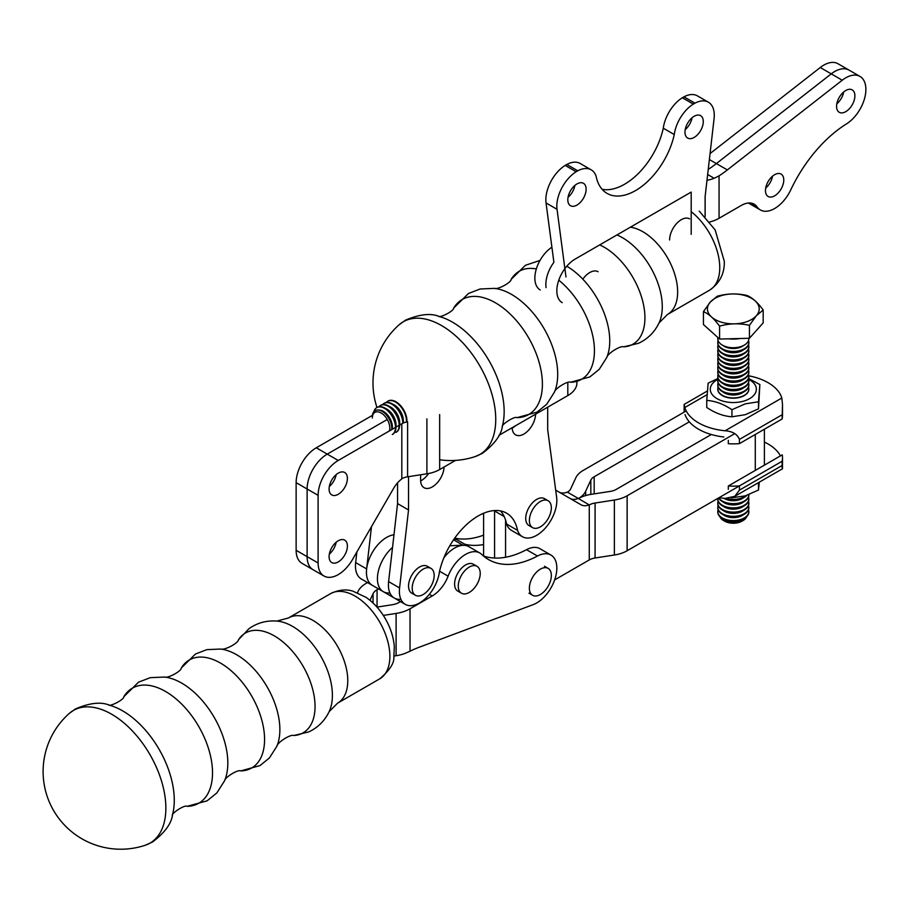<?xml version="1.0" encoding="UTF-8"?>
<svg xmlns="http://www.w3.org/2000/svg" width="911" height="911" viewBox="0 0 911 911"><rect width="100%" height="100%" fill="white"/><g stroke="black" fill="none" stroke-linecap="round" stroke-linejoin="round"><path stroke-width="1.37" d="M393.985 534.78A28.48 16.444 120 0 0 369.741 557.634A28.48 16.444 120 0 0 372.337 585.34L361.348 579.009A28.48 16.444 -60 0 1 355.654 562.577L366.632 568.919L371.483 526.66M356.873 551.986L355.654 562.577M389.179 593.004A28.48 16.444 120 0 1 383.315 591.683A28.48 16.444 -60 0 1 378.133 572.119A28.48 16.444 -60 0 1 392.527 547.409A28.48 16.444 120 0 0 378.133 572.119A28.48 16.444 120 0 0 383.315 591.683L372.337 585.34A28.48 16.444 -60 0 1 366.632 568.919M535.588 414.175A16.569 9.566 -60 0 1 528.198 430.596A16.569 9.566 -60 0 1 515.592 434.854A16.569 9.566 -60 0 1 512.164 427.692M547.682 407.194L547.682 429.616L556.632 497.281A28.48 16.444 120 0 1 537.513 534.825L535.873 535.77A28.48 16.444 120 0 1 522.458 536.727A28.48 16.444 120 0 1 517.562 530.373L506.584 524.03A28.48 16.444 120 0 0 511.47 530.384L522.458 536.727M399.587 587.948L388.61 581.605A28.48 16.444 120 0 0 394.304 598.026L405.293 604.369A28.48 16.444 120 0 1 399.587 587.948L408.538 509.944L408.538 476.647M405.293 604.369A28.48 16.444 120 0 0 418.707 603.412L420.347 602.467A28.48 16.444 120 0 0 439.398 572.028A56.96 32.887 -60 0 1 506.584 513.166A56.96 32.887 -60 0 1 517.562 530.373M420.666 474.768A16.569 9.566 120 0 0 420.62 475.895L420.62 480.12A16.569 9.566 120 0 0 424.059 487.704A16.569 9.566 120 0 0 436.654 483.445A16.569 9.566 120 0 0 444.056 467.013M515.797 425.596A16.569 9.566 -60 0 1 512.187 428.079M500.56 510.923A56.96 32.887 -60 0 1 506.584 524.03M388.61 581.605L397.56 503.601L397.56 482.853M420.643 480.928A16.569 9.566 120 0 0 428.569 473.515M408.538 509.944L397.56 503.601M449.795 545.78L462.845 545.142A28.48 16.444 -60 0 1 468.698 546.463L457.709 540.121A28.48 16.444 120 0 0 454.179 538.913A28.48 16.444 -60 0 1 457.709 540.121L454.589 538.321M400.157 599.347A28.48 16.444 -60 0 1 394.304 598.026L383.315 591.683M468.698 546.463A28.48 16.444 -60 0 1 469.769 547.181M69.122 713.541L75.624 708.838C89.916 702.802 101.269 701.618 109.65 705.273A73.017 42.157 -120 0 1 172.612 814.32C171.587 823.419 164.88 832.643 152.513 842.015L145.191 845.294A76.604 44.229 -120 0 0 145.213 845.283A76.604 44.229 -120 0 0 149.985 754.661A76.604 44.229 -120 0 0 69.122 713.541A76.604 44.229 -120 0 0 69.077 713.586M529.917 524.132A15.533 8.973 120 0 0 532.593 527.628A15.533 8.973 120 0 0 548.126 518.666A15.533 8.973 120 0 0 548.126 500.731A15.533 8.973 120 0 0 534.62 506.675A15.533 8.973 120 0 0 529.917 524.132M548.126 500.731L544.471 498.613A15.533 8.973 120 0 0 530.965 504.569A15.533 8.973 120 0 0 526.251 522.014A15.533 8.973 120 0 0 528.938 525.522L532.593 527.628M458.392 588.05A15.533 8.973 120 0 0 461.467 593.22A15.533 8.973 120 0 0 477.011 584.247A15.533 8.973 120 0 0 477.011 566.312A15.533 8.973 120 0 0 464.234 571.356A15.533 8.973 120 0 0 458.392 588.05M477.011 566.312L473.344 564.194A15.533 8.973 120 0 0 460.579 569.25A15.533 8.973 120 0 0 454.737 585.932A15.533 8.973 120 0 0 457.812 591.102L461.467 593.22M529.371 588.267A15.533 8.973 120 0 0 532.582 595.27A15.533 8.973 120 0 0 548.126 586.308A15.533 8.973 120 0 0 548.126 568.373A15.533 8.973 120 0 0 536.112 572.575A15.533 8.973 120 0 0 529.371 588.267M412.387 590.339A15.533 8.973 120 0 0 415.416 595.27A15.533 8.973 120 0 0 430.96 586.308A15.533 8.973 120 0 0 430.96 568.362A15.533 8.973 120 0 0 418.081 573.531A15.533 8.973 120 0 0 412.387 590.339M430.96 568.362L427.293 566.255A15.533 8.973 120 0 0 414.425 571.425A15.533 8.973 120 0 0 408.72 588.233A15.533 8.973 120 0 0 411.761 593.163L415.416 595.27M703.44 311.608L703.44 324.521L719.576 339.051L749.434 338.254L763.179 322.904L763.179 310.002L756.312 315.775L749.434 325.341C739.481 323.063 729.529 323.337 719.576 326.138C714.201 318.759 708.815 313.908 703.44 311.608L710.318 302.042A25.895 14.952 180 0 1 745.209 295.631A25.895 14.952 180 0 1 756.312 315.775A25.895 14.952 180 0 1 721.421 322.187A25.895 14.952 180 0 1 710.318 302.042L717.185 296.269C727.137 293.456 737.09 293.194 747.043 295.471C752.429 297.772 757.804 302.611 763.179 310.002M749.434 338.254L749.434 325.341M719.576 339.051L719.576 326.138M717.788 385.011A15.533 8.973 -0 0 0 717.777 385.285A15.533 8.973 -0 0 0 733.309 394.247A15.533 8.973 -0 0 0 748.842 385.285A15.533 8.973 -0 0 0 748.842 385.011M748.512 382.905A15.533 8.973 180 0 1 748.842 384.749A15.533 8.973 180 0 1 733.309 393.723A15.533 8.973 180 0 1 717.777 384.749A15.533 8.973 180 0 1 718.107 382.905M746.724 516.639A13.722 7.926 180 0 1 743.023 520.568A13.722 7.926 180 0 1 723.607 520.568A13.722 7.926 180 0 1 719.895 516.639M743.023 520.568L742.055 521.126A12.355 7.14 180 0 1 724.575 521.126L723.607 520.568M724.496 498.363A15.533 8.973 -0 0 0 746.872 495.356M748.512 387.129A15.533 8.973 180 0 1 748.842 388.974A15.533 8.973 180 0 1 733.309 397.948A15.533 8.973 180 0 1 717.777 388.974A15.533 8.973 180 0 1 718.107 387.129M717.788 507.621A15.533 8.973 -0 0 0 717.777 507.882A15.533 8.973 -0 0 0 733.309 516.856A15.533 8.973 -0 0 0 748.842 507.882A15.533 8.973 -0 0 0 748.842 507.621M748.512 505.514A15.533 8.973 180 0 1 748.842 507.359A15.533 8.973 180 0 1 733.309 516.332A15.533 8.973 180 0 1 717.777 507.359A15.533 8.973 180 0 1 718.107 505.514M717.788 342.741A15.533 8.973 -0 0 0 717.777 343.003A15.533 8.973 -0 0 0 733.309 351.965A15.533 8.973 -0 0 0 748.842 343.003A15.533 8.973 -0 0 0 748.842 342.741M748.512 340.623A15.533 8.973 180 0 1 748.842 342.468A15.533 8.973 180 0 1 733.309 351.441A15.533 8.973 180 0 1 717.777 342.468A15.533 8.973 180 0 1 718.107 340.623M717.788 355.415A15.533 8.973 -0 0 0 717.777 355.689A15.533 8.973 -0 0 0 733.309 364.651A15.533 8.973 -0 0 0 748.842 355.689A15.533 8.973 -0 0 0 748.842 355.415M717.788 376.562A15.533 8.973 -0 0 0 717.777 376.824A15.533 8.973 -0 0 0 733.309 385.797A15.533 8.973 -0 0 0 748.842 376.824A15.533 8.973 -0 0 0 748.842 376.562M748.512 374.444A15.533 8.973 180 0 1 748.842 376.3A15.533 8.973 180 0 1 733.309 385.262A15.533 8.973 180 0 1 717.777 376.3A15.533 8.973 180 0 1 718.107 374.444M740.153 338.493A22.991 13.278 180 0 1 728.527 338.812M745.972 495.652A15.533 8.973 180 0 1 726.443 498.488M748.512 497.053A15.533 8.973 180 0 1 748.842 498.909A15.533 8.973 180 0 1 733.309 507.871A15.533 8.973 180 0 1 717.777 498.909A15.533 8.973 180 0 1 717.8 498.397M748.512 344.848A15.533 8.973 180 0 1 748.842 346.704A15.533 8.973 180 0 1 733.309 355.666A15.533 8.973 180 0 1 717.777 346.704A15.533 8.973 180 0 1 718.107 344.848M717.788 368.101A15.533 8.973 -0 0 0 717.777 368.363A15.533 8.973 -0 0 0 733.309 377.336A15.533 8.973 -0 0 0 748.842 368.363A15.533 8.973 -0 0 0 748.842 368.101M717.788 372.326A15.533 8.973 -0 0 0 717.777 372.599A15.533 8.973 -0 0 0 733.309 381.561A15.533 8.973 -0 0 0 748.842 372.599A15.533 8.973 -0 0 0 748.842 372.326M748.512 370.219A15.533 8.973 180 0 1 748.842 372.064A15.533 8.973 180 0 1 733.309 381.037A15.533 8.973 180 0 1 717.777 372.064A15.533 8.973 180 0 1 718.107 370.219M748.512 353.309A15.533 8.973 180 0 1 748.842 355.153A15.533 8.973 180 0 1 733.309 364.127A15.533 8.973 180 0 1 717.777 355.153A15.533 8.973 180 0 1 718.107 353.309M717.788 346.966A15.533 8.973 -0 0 0 717.777 347.228A15.533 8.973 -0 0 0 733.309 356.201A15.533 8.973 -0 0 0 748.842 347.228A15.533 8.973 -0 0 0 748.842 346.966M717.788 351.19A15.533 8.973 -0 0 0 717.777 351.452A15.533 8.973 -0 0 0 733.309 360.426A15.533 8.973 -0 0 0 748.842 351.452A15.533 8.973 -0 0 0 748.842 351.19M748.512 349.072A15.533 8.973 180 0 1 748.842 350.929A15.533 8.973 180 0 1 733.309 359.891A15.533 8.973 180 0 1 717.777 350.929A15.533 8.973 180 0 1 718.107 349.072M748.842 494.639A15.533 8.973 180 0 1 748.842 494.673A15.533 8.973 180 0 1 736.099 503.498A15.533 8.973 180 0 1 718.779 497.839M717.788 499.171A15.533 8.973 -0 0 0 717.777 499.433A15.533 8.973 -0 0 0 733.309 508.406A15.533 8.973 -0 0 0 748.842 499.433A15.533 8.973 -0 0 0 748.842 499.171M717.788 363.876A15.533 8.973 -0 0 0 717.777 364.138A15.533 8.973 -0 0 0 733.309 373.111A15.533 8.973 -0 0 0 748.842 364.138A15.533 8.973 -0 0 0 748.842 363.876M748.512 365.994A15.533 8.973 180 0 1 748.842 367.839A15.533 8.973 180 0 1 733.309 376.812A15.533 8.973 180 0 1 717.777 367.839A15.533 8.973 180 0 1 718.107 365.994M717.777 337.423L717.777 338.767A15.533 8.973 -0 0 0 733.309 347.74A15.533 8.973 -0 0 0 748.842 338.767L748.842 338.266M748.512 378.669A15.533 8.973 180 0 1 748.842 380.525A15.533 8.973 180 0 1 733.309 389.487A15.533 8.973 180 0 1 717.777 380.525A15.533 8.973 180 0 1 718.107 378.669M717.788 359.651A15.533 8.973 -0 0 0 717.777 359.913A15.533 8.973 -0 0 0 733.309 368.875A15.533 8.973 -0 0 0 748.842 359.913A15.533 8.973 -0 0 0 748.842 359.651M717.788 511.857A15.533 8.973 -0 0 0 717.777 512.119A15.533 8.973 -0 0 0 733.309 521.081A15.533 8.973 -0 0 0 748.842 512.119A15.533 8.973 -0 0 0 748.842 511.857M748.512 501.278A15.533 8.973 180 0 1 748.842 503.134A15.533 8.973 180 0 1 733.309 512.096A15.533 8.973 180 0 1 717.777 503.134A15.533 8.973 180 0 1 718.107 501.278M717.788 380.787A15.533 8.973 -0 0 0 717.777 381.049A15.533 8.973 -0 0 0 733.309 390.022A15.533 8.973 -0 0 0 748.842 381.049A15.533 8.973 -0 0 0 748.842 380.787M748.512 357.533A15.533 8.973 180 0 1 748.842 359.378A15.533 8.973 180 0 1 733.309 368.351A15.533 8.973 180 0 1 717.777 359.378A15.533 8.973 180 0 1 718.107 357.533M717.788 503.396A15.533 8.973 -0 0 0 717.777 503.658A15.533 8.973 -0 0 0 733.309 512.631A15.533 8.973 -0 0 0 748.842 503.658A15.533 8.973 -0 0 0 748.842 503.396M718.54 497.975A15.533 8.973 -0 0 0 735.746 504.068A15.533 8.973 -0 0 0 748.842 495.208A15.533 8.973 -0 0 0 748.842 494.935M748.512 361.758A15.533 8.973 180 0 1 748.842 363.614A15.533 8.973 180 0 1 733.309 372.576A15.533 8.973 180 0 1 717.777 363.614A15.533 8.973 180 0 1 718.107 361.758M748.512 509.739A15.533 8.973 180 0 1 748.842 511.583A15.533 8.973 180 0 1 733.309 520.557A15.533 8.973 180 0 1 717.777 511.583A15.533 8.973 180 0 1 718.107 509.739M781.809 465.669C782.595 469.905 782.697 469.848 782.128 465.487L782.128 461.262A49.194 28.4 -0 0 0 782.503 457.732A49.194 28.4 -0 0 0 782.253 454.851L728.31 485.984A49.194 28.4 -0 0 0 739.425 485.916L782.128 461.262M559.115 492.122A20.714 11.957 -60 0 0 567.302 492.099L578.291 498.442A20.714 11.957 120 0 1 570.081 498.454A20.714 11.957 120 0 0 578.291 498.442L589.269 504.956A12.948 7.47 -0 0 1 595.077 503.02L595.077 557.987L614.367 555.004A28.48 16.444 -0 0 0 627.132 550.745L739.425 485.916L739.425 490.141L734.778 496.324L725.088 498.419A49.194 28.4 180 0 1 719.155 497.622M782.503 457.732L782.481 468.789L734.778 496.324M780.42 455.899A49.194 28.4 -0 0 0 764.386 442.063M728.31 489.366L728.31 485.984M782.503 404.518L782.503 415.45A49.194 28.4 180 0 1 782.128 418.98L782.503 404.518L781.809 398.027A49.194 28.4 -0 0 0 748.831 375.822M684.503 407.695C683.922 403.345 684.024 403.277 684.81 407.524A49.194 28.4 -0 0 0 725.088 430.778C732.558 431.302 737.341 434.183 739.425 439.409L739.425 443.634A49.194 28.4 180 0 1 728.31 443.714L728.31 440.332M739.425 443.634L782.128 418.98M723.846 436.984A49.194 28.4 180 0 1 685.038 414.573M707.357 391.001L684.138 404.404L684.115 412.148M718.039 378.452L708.132 383.167L706.754 400.419C715.146 400.977 723.55 404.074 731.943 409.722L745.221 403.869L758.499 401.785L758.499 408.845L759.865 384.544L748.569 378.498M748.717 379.352A23.037 13.301 180 0 1 743.9 401.056A23.037 13.301 180 0 1 714.361 396.809A23.037 13.301 180 0 1 717.914 379.352M758.499 401.785L759.865 384.544M758.499 408.845L745.221 414.71L731.943 416.782C723.55 416.225 715.146 413.127 706.754 407.479L706.754 400.419M731.943 416.782L731.943 409.722M748.842 389.111A15.533 8.973 180 0 1 740.449 397.207A15.533 8.973 180 0 1 717.777 389.111M759.273 482.192L758.499 490.027L745.221 495.88L731.077 497.873M757.884 482.989L758.51 482.625M758.499 482.967L758.499 490.027M711.297 434.513L616.143 489.446A12.948 7.47 180 0 1 610.347 491.382L591.057 494.366A28.48 16.444 -0 0 0 578.439 498.533A28.48 16.444 180 0 0 585.659 491.245L585.659 495.55M595.077 503.02L614.367 500.037L614.367 555.004M734.778 433.636L627.132 495.789A28.48 16.444 180 0 1 614.367 500.037M589.269 504.785A20.714 11.957 -60 0 1 581.024 504.774L555.687 490.141M505.571 520.101L505.571 557.247M554.64 579.92L589.269 559.923A12.948 7.47 -0 0 1 595.077 557.987M764.318 465.202A31.065 17.935 -0 0 0 764.386 464.075L764.386 429.229M493.887 510.604L494.582 511.003L494.582 558.044L494.582 511.003A28.48 16.444 120 0 1 494.593 510.547A28.48 16.444 120 0 0 494.582 511.003L504.182 516.548M689.32 421.827L594.177 476.76A12.948 7.47 -0 0 0 590.829 480.108L585.659 491.245M567.451 492.191A12.948 7.47 180 0 0 570.65 488.922L575.82 477.785A28.48 16.444 -0 0 1 583.188 470.418L686.199 410.941M483.604 513.257L483.604 555.995M394.019 656.034L396.103 655.715A31.065 17.935 -0 0 0 405.156 653.369L410.03 651.228A103.558 59.796 120 0 1 418.32 647.562L533.208 604.631A28.48 16.444 -60 0 0 554.56 580.136A28.48 16.444 -60 0 0 550.939 555.05L539.95 548.707A28.48 16.444 120 0 0 526.501 549.686L537.479 556.029A28.48 16.444 -60 0 1 550.939 555.05M429.354 594.325L432.224 595.976L410.03 608.787A31.065 17.935 180 0 1 396.103 613.433L383.303 615.415M432.224 595.976A25.895 14.952 120 0 0 448.11 576.173A28.48 16.444 -60 0 1 479.812 552.988A28.48 16.444 -60 0 1 481.703 554.412A103.558 59.796 120 0 0 488.547 559.582A103.558 59.796 120 0 0 537.479 556.029M479.812 552.988L468.835 546.646A28.48 16.444 120 0 0 443.839 557.862M483.342 555.904A103.558 59.796 120 0 0 526.501 549.686M400.498 601.602L399.041 602.444A15.533 8.973 180 0 1 392.083 604.767L376.983 607.102M367.532 582.573L366.074 583.416A31.065 17.935 0 0 0 358.034 591.455L357.465 592.685M454.737 538.116A103.558 59.796 120 0 0 483.604 535.144M464.872 544.254A103.558 59.796 120 0 0 483.604 544.55M378.52 588.916L377.063 589.759A15.533 8.973 0 0 0 373.043 593.778L370.003 600.326M576.97 183.942A12.948 7.47 120 0 0 567.815 199.794A12.948 7.47 120 0 0 570.491 205.715A12.948 7.47 120 0 0 583.439 198.245A12.948 7.47 120 0 0 583.439 183.293A12.948 7.47 120 0 0 576.97 183.942A12.948 7.47 120 0 0 567.815 199.794A12.948 7.47 120 0 0 570.491 205.715A12.948 7.47 120 0 0 583.439 198.245A12.948 7.47 120 0 0 583.439 183.293A12.948 7.47 120 0 0 576.97 183.942M694.136 116.289A12.948 7.47 120 0 0 684.981 132.152A12.948 7.47 120 0 0 687.657 138.073A12.948 7.47 120 0 0 700.605 130.603A12.948 7.47 120 0 0 700.605 115.651A12.948 7.47 120 0 0 694.136 116.289A12.948 7.47 120 0 0 684.981 132.152A12.948 7.47 120 0 0 687.657 138.073A12.948 7.47 120 0 0 700.605 130.603A12.948 7.47 120 0 0 700.605 115.651A12.948 7.47 120 0 0 694.136 116.289M582.835 279.176A16.569 9.566 -60 0 1 598.072 271.717A16.569 9.566 -60 0 0 582.835 279.176M705.114 196.628L705.114 216.522L705.114 196.628L714.076 118.624A28.48 16.444 120 0 0 708.371 102.203A28.48 16.444 120 0 0 694.956 103.159L693.317 104.105A28.48 16.444 120 0 0 674.265 134.543A56.96 32.887 -60 0 1 607.068 193.394A56.96 32.887 -60 0 1 596.101 176.199A28.48 16.444 120 0 0 591.205 169.845A28.48 16.444 120 0 0 577.779 170.801L576.151 171.746A28.48 16.444 120 0 0 557.031 209.291L546.042 202.948L553.899 262.288L546.042 202.948A28.48 16.444 120 0 1 565.173 165.403A28.48 16.444 120 0 0 546.042 202.948L557.031 209.291L565.982 276.955L557.031 209.291A28.48 16.444 120 0 1 576.151 171.746L565.173 165.403L566.801 164.458L565.173 165.403L576.151 171.746L577.779 170.801L566.801 164.458A28.48 16.444 120 0 1 580.227 163.502A28.48 16.444 120 0 0 566.801 164.458L577.779 170.801A28.48 16.444 120 0 1 591.205 169.845A28.48 16.444 120 0 1 596.101 176.199A56.96 32.887 -60 0 0 607.068 193.394A56.96 32.887 -60 0 0 674.265 134.543L663.288 128.2A56.96 32.887 -60 0 1 602.114 189.306A56.96 32.887 -60 0 0 663.288 128.2A28.48 16.444 120 0 1 682.339 97.762A28.48 16.444 120 0 0 663.288 128.2L674.265 134.543A28.48 16.444 120 0 1 693.317 104.105L682.339 97.762L683.967 96.817L682.339 97.762L693.317 104.105L694.956 103.159L683.967 96.817A28.48 16.444 120 0 1 697.393 95.86A28.48 16.444 120 0 0 683.967 96.817L694.956 103.159A28.48 16.444 120 0 1 708.371 102.203A28.48 16.444 120 0 1 714.076 118.624L705.114 196.628M689.604 218.868A16.569 9.566 120 0 0 676.839 223.297A16.569 9.566 120 0 0 669.608 239.98A16.569 9.566 120 0 1 676.839 223.297A16.569 9.566 120 0 1 689.604 218.868M574.898 185.4A12.948 7.47 -60 0 1 568.054 197.266A12.948 7.47 -60 0 0 574.898 185.4M692.064 117.758A12.948 7.47 -60 0 1 685.22 129.624A12.948 7.47 -60 0 0 692.064 117.758M495.743 419.39A76.604 44.229 -120 0 0 459.315 339.268A76.604 44.229 -120 0 0 399.029 324.84A76.604 44.229 -120 0 0 399.007 324.863L405.509 320.16C419.8 314.124 431.142 312.94 439.535 316.595A73.017 42.157 -120 0 1 504.159 411.601A73.017 42.157 -120 0 1 502.496 425.642C501.471 434.741 494.764 443.964 482.397 453.336L475.075 456.616A76.604 44.229 -120 0 0 495.743 419.39M391.662 429.628A13.722 7.926 -120 0 0 382.734 411.704A13.722 7.926 -120 0 0 372.348 416.885L372.348 418.001A12.355 7.14 -120 0 1 382.426 413.856A12.355 7.14 -120 0 1 389.407 430.926M378.976 406.705A15.533 8.973 60 0 1 380.411 405.497A15.533 8.973 60 0 1 395.943 414.459A15.533 8.973 60 0 1 395.943 432.406M396.399 432.133A15.533 8.973 -120 0 0 396.399 414.198A15.533 8.973 -120 0 0 380.866 405.236A15.533 8.973 -120 0 0 380.639 405.372M406.898 421.952A15.533 8.973 -120 0 0 400.624 405.68A15.533 8.973 -120 0 0 388.188 400.999A15.533 8.973 -120 0 0 387.961 401.136M386.298 402.48A15.533 8.973 60 0 1 387.733 401.273A15.533 8.973 60 0 1 400.1 405.862A15.533 8.973 60 0 1 406.454 422.044M373.886 411.704A15.533 8.973 60 0 1 376.744 407.604A15.533 8.973 60 0 1 392.277 416.578A15.533 8.973 60 0 1 392.277 434.513M403.277 423.034A15.533 8.973 -120 0 0 396.547 407.331A15.533 8.973 -120 0 0 384.533 403.117A15.533 8.973 -120 0 0 384.305 403.254M382.631 404.598A15.533 8.973 60 0 1 384.066 403.379A15.533 8.973 60 0 1 396.069 407.57A15.533 8.973 60 0 1 402.821 423.239M392.743 434.251A15.533 8.973 -120 0 0 392.743 416.316A15.533 8.973 -120 0 0 377.2 407.342A15.533 8.973 -120 0 0 376.983 407.479A77.674 77.674 0 0 1 399.098 324.783M296.132 550.301A28.48 16.444 120 0 0 302.031 563.34L313.02 569.682A28.48 16.444 -60 0 1 307.121 556.644L307.121 489.002A28.48 16.444 -60 0 1 327.254 454.122L387.266 419.481L327.254 454.122A28.48 16.444 -60 0 0 307.121 489.002L307.121 556.644A28.48 16.444 -60 0 0 313.02 569.682L324.009 576.025A28.48 16.444 120 0 0 352.477 559.582L393.552 488.444A20.714 11.957 120 0 1 401.808 478.901L401.808 423.763L338.243 460.465A28.48 16.444 120 0 0 318.11 495.345L296.132 482.659L296.132 550.301L318.11 562.987L318.11 495.345M372.44 415.348L316.276 447.779A28.48 16.444 120 0 0 296.132 482.659M336.17 542.261A12.948 7.47 -60 0 1 329.326 554.116A12.948 7.47 -60 0 0 336.17 542.261M336.17 474.608A12.948 7.47 -60 0 1 329.326 486.474A12.948 7.47 -60 0 0 336.17 474.608M498.943 435.333L567.815 395.568A31.065 17.935 0 0 0 576.914 382.882L576.914 381.629M401.808 478.719A12.948 7.47 0 0 1 407.604 476.795L426.895 473.811A28.48 16.444 180 0 0 439.66 469.552L455.523 460.397M347.398 546.076A12.948 7.47 120 0 0 344.711 540.143A12.948 7.47 120 0 0 334.736 543.616A12.948 7.47 120 0 0 329.087 556.644A12.948 7.47 120 0 0 331.775 562.565A12.948 7.47 120 0 0 341.75 559.103A12.948 7.47 120 0 0 347.398 546.076M347.398 478.423A12.948 7.47 120 0 0 344.711 472.502A12.948 7.47 120 0 0 334.736 475.975A12.948 7.47 120 0 0 329.087 489.002A12.948 7.47 120 0 0 331.775 494.924A12.948 7.47 120 0 0 341.75 491.462A12.948 7.47 120 0 0 347.398 478.423M318.11 562.987A28.48 16.444 120 0 0 324.009 576.025M407.604 476.795L407.604 421.827A12.948 7.47 0 0 0 401.808 423.763M553.899 262.288A25.895 14.952 120 0 0 546.076 287.625A25.895 14.952 120 0 1 553.899 262.288M691.187 234.366L691.187 192.084L575.137 259.088A25.895 14.952 120 0 0 558.227 281.898A25.895 14.952 120 0 0 562.189 302.646M749.389 203.597A28.48 16.444 -60 0 1 749.377 203.597A28.48 16.444 -60 0 1 748.489 203.005A28.48 16.444 -60 0 0 749.389 203.597L760.378 209.94A28.48 16.444 120 0 0 790.737 189.909A103.558 59.796 -60 0 1 846.524 123.873A28.48 16.444 120 0 0 864.493 98.741A28.48 16.444 120 0 0 859.973 76.422A28.48 16.444 120 0 0 842.242 80.214L727.354 169.924A103.558 59.796 -60 0 1 719.064 175.846L714.19 178.294A31.065 17.935 0 0 1 706.993 180.321M859.973 76.422L848.984 70.079A28.48 16.444 -60 0 0 831.253 73.871L716.376 163.581A103.558 59.796 -60 0 1 708.246 169.4A103.558 59.796 -60 0 0 716.353 163.581L831.242 73.859A28.48 16.444 -60 0 1 848.984 70.079L837.995 63.736A28.48 16.444 120 0 0 820.253 67.516L710.056 153.572M843.654 92A12.948 7.47 -60 0 1 836.822 103.831A12.948 7.47 -60 0 0 843.666 91.988M765.695 188.042A12.948 7.47 -60 0 0 772.551 176.176A12.948 7.47 -60 0 1 765.707 188.019M551.895 247.188A25.895 14.952 120 0 0 536.021 270.032A25.895 14.952 120 0 0 540.223 289.96M709.794 221.965A31.065 17.935 180 0 0 719.064 218.276L741.258 205.465A25.895 14.952 -60 0 1 754.206 204.189A25.895 14.952 -60 0 1 757.143 206.922A28.48 16.444 120 0 0 760.378 209.94M836.719 108.136A12.948 7.47 -60 0 1 841.513 94.152A12.948 7.47 -60 0 1 852.206 89.882A12.948 7.47 -60 0 1 854.199 100.256A12.948 7.47 -60 0 1 845.738 111.666A12.948 7.47 -60 0 1 839.27 112.304A12.948 7.47 -60 0 1 836.719 108.136M765.604 192.312A12.948 7.47 -60 0 1 770.387 178.34A12.948 7.47 -60 0 1 781.091 174.069A12.948 7.47 -60 0 1 783.073 184.443A12.948 7.47 -60 0 1 774.612 195.842A12.948 7.47 -60 0 1 768.144 196.491A12.948 7.47 -60 0 1 765.604 192.312M453.564 539.79L462.845 545.142M238.534 639.693C238.124 643.36 224.391 650.5 220.633 649.042A61.162 35.313 -120 0 1 267.208 687.019A61.162 35.313 -120 0 1 276.807 746.337C277.422 742.351 290.472 734.027 293.854 735.507A57.644 33.274 -120 0 0 303.112 666.294A57.644 33.274 -120 0 0 238.545 639.681A57.644 33.274 -120 0 0 238.534 639.693L248.84 628.795C257.096 622.885 266.445 620.311 276.887 621.063A56.277 32.5 -120 0 0 276.876 621.063L288.4 617.988A49.183 28.389 -120 0 1 337.582 646.377A49.183 28.389 -120 0 1 337.582 703.167L329.167 711.605A56.277 32.5 -120 0 0 329.167 711.593A56.277 32.5 -120 0 0 320.74 656.102A56.277 32.5 -120 0 0 276.887 621.063M337.582 703.167L379.693 678.854A49.183 28.389 -120 0 0 379.693 622.065A49.183 28.389 -120 0 0 330.511 593.676L288.4 617.988M224.55 780.818A65.228 37.658 -120 0 0 214.313 717.549A65.228 37.658 -120 0 0 164.64 677.044L150.281 677.67L138.574 682.157L123.828 696.699A66.423 38.353 -120 0 1 198.757 726.522A66.423 38.353 -120 0 1 187.119 806.337L207.093 800.837L216.829 792.946L224.55 780.818C224.47 777.789 237.725 769.191 240.72 770.911A62.358 35.996 -120 0 0 251.652 695.993A62.358 35.996 -120 0 0 181.3 668.002C181.3 671.453 167.225 678.627 164.64 677.044M743.558 345.508A12.731 7.345 180 0 1 723.061 345.508M743.558 392.015A12.731 7.345 180 0 1 723.061 392.015M743.558 514.624A12.731 7.345 180 0 1 723.061 514.624M743.558 497.713A12.731 7.345 180 0 1 723.881 498.294M743.558 506.174A12.731 7.345 180 0 1 723.061 506.174M743.558 501.95A12.731 7.345 180 0 1 723.061 501.95M743.558 362.43A12.731 7.345 180 0 1 723.061 362.43M743.558 349.744A12.731 7.345 180 0 1 723.061 349.744M743.558 353.969A12.731 7.345 180 0 1 723.061 353.969M743.558 358.194A12.731 7.345 180 0 1 723.061 358.194M743.558 387.79A12.731 7.345 180 0 1 723.061 387.79M743.558 370.879A12.731 7.345 180 0 1 723.061 370.879M743.558 366.655A12.731 7.345 180 0 1 723.061 366.655M743.558 518.86A12.731 7.345 180 0 1 723.061 518.86M743.558 379.34A12.731 7.345 180 0 1 723.061 379.34M743.558 383.565A12.731 7.345 180 0 1 723.061 383.565M743.558 510.399A12.731 7.345 180 0 1 723.061 510.399M743.558 375.104A12.731 7.345 180 0 1 723.061 375.104M782.128 465.487L739.425 490.141M684.81 407.524L707.107 394.645M781.809 398.027L725.088 430.778M739.425 439.409L782.128 414.756M589.269 504.956L589.269 559.923M755.276 434.479L755.276 470.418M627.132 495.789L627.132 550.745M594.177 476.76L594.177 493.876M590.829 480.108L590.829 494.4M396.103 655.715L396.103 613.433M439.569 571.254L448.11 576.173M410.03 608.787L410.03 651.228M373.043 603.014L373.043 593.778M377.063 589.759L377.063 607.09M566.801 266.228A61.162 35.313 -120 0 1 609.755 340.953A61.162 35.313 -120 0 1 606.68 357.659C607.307 353.673 620.357 345.349 623.739 346.829A57.644 33.274 -120 0 0 623.75 346.829A57.644 33.274 -120 0 0 644.931 317.78A57.644 33.274 -120 0 0 599.723 244.9M623.739 346.829L638.315 343.356C647.573 339.154 654.474 332.344 659.04 322.927A56.277 32.5 -120 0 0 662.274 306.654A56.277 32.5 -120 0 0 616.918 234.958M659.04 322.927L667.467 314.489A49.183 28.389 -120 0 0 677.647 291.975A49.183 28.389 -120 0 0 630.355 227.203M667.467 314.489L709.567 290.176A49.183 28.389 -120 0 0 719.758 267.663A49.183 28.389 -120 0 0 691.187 211.659M557.703 374.33A65.228 37.658 -120 0 0 494.525 288.366L480.165 288.992L468.459 293.479L453.712 308.02A66.423 38.353 -120 0 1 506.527 310.731A66.423 38.353 -120 0 1 542.398 384.146A66.423 38.353 -120 0 1 517.004 417.659L536.978 412.159L546.714 404.268L554.435 392.14A65.228 37.658 -120 0 0 557.703 374.33M554.435 392.14C554.355 389.111 567.61 380.513 570.605 382.233A62.358 35.996 -120 0 0 594.439 350.769A62.358 35.996 -120 0 0 558.773 280.201M536.34 268.95A62.358 35.996 -120 0 0 511.185 279.324C511.173 282.774 497.11 289.949 494.525 288.366M395.932 426.302A12.731 7.345 -120 0 0 385.683 408.549M403.254 422.078A12.731 7.345 -120 0 0 393.005 404.325M392.083 429.377A12.731 7.345 -120 0 0 388.929 416.76A12.731 7.345 -120 0 0 379.101 410.109M399.599 424.184A12.731 7.345 -120 0 0 389.35 406.443M316.276 447.779L338.243 460.465M567.815 395.568L567.815 382.574M439.66 469.552L439.66 414.585M426.895 473.811L426.895 418.844M716.353 163.581L709.373 159.55M842.242 80.214L820.253 67.516M705.137 196.457L705.137 216.545M750.357 203.005L757.143 206.922M719.064 218.276L719.064 175.846M707.653 174.525L714.19 178.294M716.376 163.581L727.354 169.924M483.604 514.294L482.579 513.702M293.854 735.507L308.635 731.943C317.791 727.73 324.635 720.954 329.167 711.605M379.693 678.854C389.623 670.371 394.349 663.128 393.859 657.104L394.315 646.776C393.598 637.29 390.648 628.032 385.49 618.99C380.331 610.017 373.863 602.82 366.085 597.377L352.876 591.148C345.941 588.973 338.493 589.816 330.511 593.676M276.807 746.337L269.383 757.986L259.977 765.604L240.72 770.911M220.633 649.042L206.831 649.645L195.535 653.973L181.3 668.002M69.008 713.643A77.674 77.674 0 0 0 145.304 845.249M172.304 815.299C171.826 813.045 184.751 804.55 187.119 806.337M108.66 705.057C110.368 706.594 124.192 699.648 123.828 696.699M528.927 593.163L532.582 595.27M544.459 566.255L548.126 568.373M580.227 163.502L591.205 169.845L580.227 163.502M697.393 95.86L708.371 102.203L697.393 95.86M699.238 211.113L715.135 229.902L724.302 261.32C724.644 273.516 719.736 283.127 709.567 290.176M540.041 260.398L525.419 265.295L511.185 279.324M606.68 357.659L599.256 369.308L589.861 376.926L570.605 382.233M439.66 459.77A77.674 77.674 0 0 0 474.916 456.662M438.544 316.379C440.252 317.916 454.077 310.97 453.712 308.02M502.189 426.621C501.71 424.367 514.635 415.871 517.004 417.659M748.386 203.016L749.377 203.597"/></g></svg>
